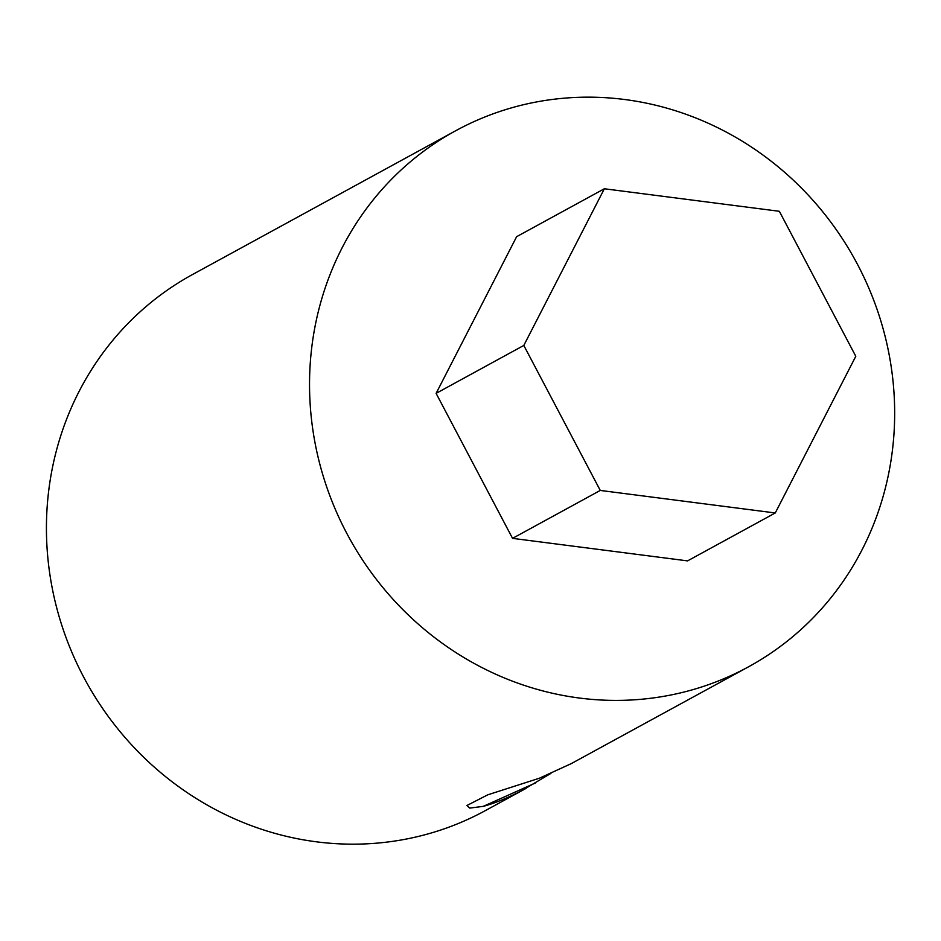 <?xml version="1.0" encoding="UTF-8"?>
<svg xmlns="http://www.w3.org/2000/svg" width="941" height="941" viewBox="0 0 941 941"><rect width="100%" height="100%" fill="white"/><g stroke="black" fill="none" stroke-linecap="round" stroke-linejoin="round"><path stroke-width="1.41" d="M539.287 778.266L571.246 763.633L748.542 666.804A305.425 288.605 61.3 0 0 856.51 262.515A305.425 288.605 61.3 0 0 459.655 128.623A305.425 288.605 61.3 0 0 455.667 130.752A305.425 288.605 61.3 0 0 348.829 537.158A305.425 288.605 61.3 0 0 748.542 666.804M550.967 773.349L522.008 790.534C507.634 797.98 494.743 803.249 483.321 806.343L469.747 808.096L466.889 805.52L487.814 794.804L539.358 778.231M535.676 782.865L483.427 806.284M526.125 788.335L485.438 810.566A305.425 288.605 -118.7 0 1 85.725 680.908A305.425 288.605 -118.7 0 1 192.552 274.513L455.667 130.752M775.266 512.963L687.565 560.883L512.551 538.358L600.264 490.437L775.266 512.963L855.792 356.286L779.348 211.29L604.345 188.765L523.808 345.441L600.264 490.437M604.345 188.765L516.633 236.685L436.106 393.362L512.551 538.358M436.106 393.362L523.808 345.441"/></g></svg>
